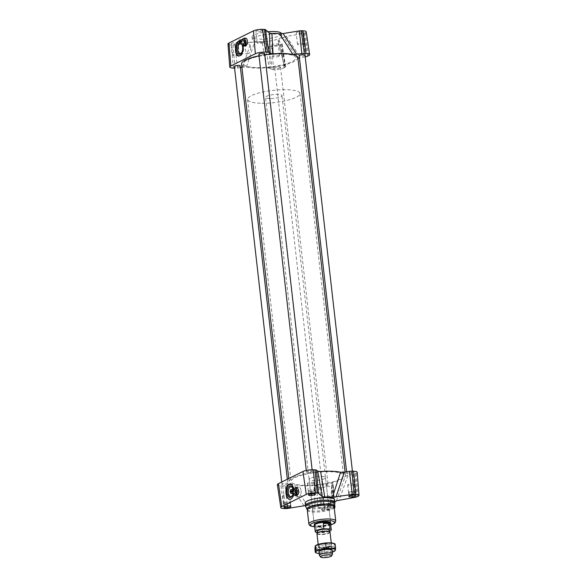 <?xml version="1.0" encoding="UTF-8"?>
<svg xmlns="http://www.w3.org/2000/svg" width="587" height="587" viewBox="0 0 587 587"><rect width="100%" height="100%" fill="white"/><g stroke="black" fill="none" stroke-linecap="round" stroke-linejoin="round"><path stroke-width="0.44" stroke-dasharray="2.94 2.2" d="M294.762 489.595A1.974 1.042 -87.9 0 0 293.647 491.532A1.974 1.042 -87.9 0 0 294.615 493.542M290.77 492.067A1.974 1.042 -87.9 0 0 290.822 492.346L290.264 492.324M292.818 491.348L290.822 492.346M292.957 489.529A3.955 2.084 -87.9 0 0 292.818 493.484M296.464 487.863L293.199 488.949M296.714 495.597C294.204 493.535 294.036 490.937 296.193 487.819L296.773 487.687M294.747 488.171A3.955 2.084 -87.9 0 0 294.204 488.978M243.539 40.041A1.974 1.042 -87.9 0 0 242.431 41.985A1.974 1.042 -87.9 0 0 243.4 43.996M239.547 42.521A1.974 1.042 -87.9 0 0 239.599 42.792L239.041 42.778M241.602 41.802L239.599 42.792M241.734 39.982A3.955 2.084 -87.9 0 0 241.595 43.93M245.241 38.309L241.976 39.395M243.532 38.625A3.955 2.084 -87.9 0 0 242.989 39.432M245.271 46.043C242.629 46.138 243.157 37.861 245.777 38.148M280.109 67.703A2.935 0.682 -6.5 0 1 276.866 68.356A2.935 0.682 -6.5 0 1 274.701 67.945A2.935 0.682 -6.5 0 1 277.541 66.933A2.935 0.682 -6.5 0 1 280.527 67.278A2.935 0.682 -6.5 0 1 280.109 67.703M327.7 485.412A2.935 0.682 173.5 0 0 328.126 484.994A2.935 0.682 173.5 0 0 325.132 484.642A2.935 0.682 173.5 0 0 322.292 485.654A2.935 0.682 173.5 0 0 324.457 486.073A2.935 0.682 173.5 0 0 327.7 485.412M264.708 53.674A2.935 0.682 -6.5 0 1 264.282 54.092A2.935 0.682 -6.5 0 1 261.046 54.752A2.935 0.682 -6.5 0 1 258.874 54.334M311.873 471.801A2.935 0.682 173.5 0 0 312.299 471.383A2.935 0.682 173.5 0 0 309.305 471.038A2.935 0.682 173.5 0 0 306.473 472.043A2.935 0.682 173.5 0 0 308.637 472.462A2.935 0.682 173.5 0 0 311.873 471.801M305.02 55.119A2.935 0.682 -6.5 0 1 304.594 55.538A2.935 0.682 -6.5 0 1 301.351 56.198A2.935 0.682 -6.5 0 1 299.187 55.78M352.185 473.254A2.935 0.682 173.5 0 0 352.611 472.829A2.935 0.682 173.5 0 0 349.617 472.484A2.935 0.682 173.5 0 0 346.778 473.496A2.935 0.682 173.5 0 0 348.949 473.907A2.935 0.682 173.5 0 0 352.185 473.254M240.222 65.832A2.935 0.682 -6.5 0 1 239.797 66.258A2.935 0.682 -6.5 0 1 236.554 66.911A2.935 0.682 -6.5 0 1 234.389 66.5M287.388 483.967A2.935 0.682 173.5 0 0 287.813 483.541A2.935 0.682 173.5 0 0 284.82 483.196A2.935 0.682 173.5 0 0 281.98 484.209A2.935 0.682 173.5 0 0 284.152 484.62A2.935 0.682 173.5 0 0 287.388 483.967M297.866 57.599A28.337 6.618 -6.5 0 1 297.675 58.59A28.337 6.618 -6.5 0 1 285.561 64.599A28.337 6.618 -6.5 0 1 266.359 67.776A28.337 6.618 -6.5 0 1 246.423 67.065A28.337 6.618 -6.5 0 1 241.543 64.02M320.641 471.552A28.337 6.618 173.5 0 0 289.134 481.729A28.337 6.618 173.5 0 0 294.014 484.774A28.337 6.618 173.5 0 0 313.95 485.486A28.337 6.618 173.5 0 0 333.152 482.316A28.337 6.618 173.5 0 0 345.266 476.299A28.337 6.618 173.5 0 0 345.457 475.309A28.337 6.618 173.5 0 0 340.577 472.264M259.043 55.794A28.337 6.618 -6.5 0 1 264.832 54.774M292.209 55.215A26.364 6.156 173.5 0 0 262.411 55.648A26.364 6.156 173.5 0 0 243.51 63.792A26.364 6.156 173.5 0 0 270.402 66.925A26.364 6.156 173.5 0 0 295.899 57.827A26.364 6.156 173.5 0 0 292.209 55.215M339.8 472.924A26.364 6.156 -6.5 0 1 343.49 475.536A26.364 6.156 -6.5 0 1 317.993 484.635A26.364 6.156 -6.5 0 1 291.101 481.501A26.364 6.156 -6.5 0 1 310.002 473.357A26.364 6.156 -6.5 0 1 339.8 472.924M303.883 505.767L290.205 484.869L285.172 485.706A3.295 0.77 -6.5 0 1 282.692 485.882L280.982 485.816A7.58 1.768 -6.5 0 1 277.365 484.752M334.267 508.1L333.555 508.452A6.75 1.578 -6.5 0 1 324.34 509.978L322.63 509.92A2.465 0.572 -6.5 0 1 321.522 509.677L317.545 506.258L315.087 505.877A17.368 4.058 -6.5 0 1 307.427 505.605L305.453 505.576M334.883 501.863A17.368 4.058 -6.5 0 1 331.831 503.11L330.899 504.05L331.838 483.358L333.064 484.414A3.295 0.77 -6.5 0 1 333.159 484.576A3.295 0.77 -6.5 0 1 332.682 485.038L331.648 485.552A7.58 1.768 -6.5 0 1 321.294 487.269L319.592 487.203A3.295 0.77 -6.5 0 1 318.11 486.887L316.877 485.831L317.545 506.258M331.831 503.11L333.152 482.316L331.721 483.138L330.782 503.822L334.135 506.83M357.226 472.322A7.58 1.768 -6.5 0 1 356.133 473.393L355.098 473.907A3.295 0.77 -6.5 0 1 353.073 474.472L348.04 475.309L339.198 499.926M310.296 478.266A8.24 1.922 173.5 0 0 309.107 479.454A8.24 1.922 173.5 0 0 317.516 480.43A8.24 1.922 173.5 0 0 325.484 477.583A8.24 1.922 173.5 0 0 319.401 476.424A8.24 1.922 173.5 0 0 310.296 478.266M315.087 505.877L313.95 485.486L316.877 485.831M336.483 500.799L345.266 476.299L348.04 475.309M290.205 484.869L294.014 484.774L307.427 505.605M324.589 508.129L327.906 507.344L331.134 507.462L331.053 508.364L327.737 509.149L324.501 509.032L324.149 504.314L325.807 503.917A3.295 0.77 -6.5 0 1 329.087 503.58L330.701 503.639L330.657 504.094A3.295 0.77 -6.5 0 1 328.962 504.937A3.295 0.77 -6.5 0 1 325.682 505.268A3.295 0.77 -6.5 0 1 324.112 504.798A3.295 0.77 -6.5 0 1 324.112 504.761A3.295 0.77 -6.5 0 1 325.807 503.917L329.087 503.58A3.295 0.77 -6.5 0 1 330.657 504.057A3.295 0.77 -6.5 0 1 330.657 504.094L330.62 504.541L327.304 505.326L324.068 505.216L324.149 504.314M334.641 499.764A14.829 3.463 -6.5 0 1 320.297 504.879A14.829 3.463 -6.5 0 1 305.174 503.118M325.484 477.583L330.635 522.797A8.24 1.922 -6.5 0 1 322.667 525.636A8.24 1.922 -6.5 0 1 314.265 524.661L309.107 479.454M297.947 58.333L297.675 58.59L283.668 37.238A17.368 4.058 -6.5 0 1 279.016 39.549L285.561 64.599L284.24 65.641L285.473 66.705A3.295 0.77 -6.5 0 1 285.568 66.852A3.295 0.77 -6.5 0 1 285.091 67.329L284.057 67.843A7.58 1.768 -6.5 0 1 273.703 69.552L272.001 69.493A3.295 0.77 -6.5 0 1 270.519 69.178L269.286 68.114L266.359 67.776L262.264 42.323L264.73 42.697L269.286 68.114M302.29 32.63A3.295 0.77 173.5 0 0 302.767 32.153A3.295 0.77 173.5 0 0 299.407 31.764A3.295 0.77 173.5 0 0 296.215 32.901A3.295 0.77 173.5 0 0 298.651 33.364A3.295 0.77 173.5 0 0 302.29 32.63M237.493 43.343A3.295 0.77 173.5 0 0 237.97 42.866A3.295 0.77 173.5 0 0 234.609 42.477A3.295 0.77 173.5 0 0 231.417 43.614A3.295 0.77 173.5 0 0 233.853 44.084A3.295 0.77 173.5 0 0 237.493 43.343M261.978 31.177A3.295 0.77 173.5 0 0 262.455 30.707A3.295 0.77 173.5 0 0 259.094 30.319A3.295 0.77 173.5 0 0 255.903 31.456A3.295 0.77 173.5 0 0 258.339 31.918A3.295 0.77 173.5 0 0 261.978 31.177M277.805 44.788A3.295 0.77 173.5 0 0 278.282 44.319A3.295 0.77 173.5 0 0 274.914 43.922A3.295 0.77 173.5 0 0 271.73 45.06A3.295 0.77 173.5 0 0 274.166 45.529A3.295 0.77 173.5 0 0 277.805 44.788M254.494 37.436A14.829 3.463 173.5 0 0 252.359 39.564A14.829 3.463 173.5 0 0 267.481 41.325A14.829 3.463 173.5 0 0 281.826 36.203A14.829 3.463 173.5 0 0 270.878 34.112A14.829 3.463 173.5 0 0 254.494 37.436M285.473 66.705L282.061 43.915L277.974 40.327L284.24 65.641L278.084 40.488L279.016 39.549M282.061 43.915A2.465 0.572 -6.5 0 1 282.127 44.018A2.465 0.572 -6.5 0 1 281.775 44.377L280.74 44.898A6.75 1.578 -6.5 0 1 271.524 46.417L269.815 46.358A2.465 0.572 -6.5 0 1 268.707 46.116L264.73 42.697M262.264 42.323A17.368 4.058 -6.5 0 1 254.611 42.044L246.423 67.065L241.917 67.278M242.614 67.16L251.067 42.205L254.611 42.044M251.067 42.205L234.771 44.898A2.465 0.572 -6.5 0 1 232.914 45.03L231.212 44.972A6.75 1.578 -6.5 0 1 227.983 43.996M306.194 31.749A6.75 1.578 -6.5 0 1 305.225 32.733L304.191 33.246A2.465 0.572 -6.5 0 1 302.679 33.672L286.383 36.365L300.449 57.599L299.421 57.805M283.668 37.238L286.383 36.365M240.413 67.527L237.574 67.989A3.295 0.77 -6.5 0 1 235.101 68.173L234.58 68.151M305.211 56.807L300.449 57.599M250.598 47.54A4.909 2.583 92.1 0 1 247.89 53.703A4.909 2.583 92.1 0 1 245.476 48.706A4.909 2.583 92.1 0 1 248.242 43.893A4.909 2.583 92.1 0 1 250.598 47.54M239.085 41.017L239.819 40.914C241.514 41.141 242.629 42.756 243.157 45.779M239.07 41.068A7.58 3.992 92.1 0 1 239.936 40.921A7.58 3.992 92.1 0 1 243.576 46.556A7.58 3.992 92.1 0 1 239.393 56.073A7.58 3.992 92.1 0 1 239.114 56.044M301.094 490.717A4.909 2.583 92.1 0 1 298.379 496.888A4.909 2.583 92.1 0 1 295.973 491.884A4.909 2.583 92.1 0 1 298.732 487.071A4.909 2.583 92.1 0 1 301.094 490.717M293.559 488.766L293.493 494.914M290.154 484.114A7.58 3.992 92.1 0 1 290.433 484.106A7.58 3.992 92.1 0 1 294.072 489.734A7.58 3.992 92.1 0 1 289.89 499.251A7.58 3.992 92.1 0 1 289.831 499.251M281.533 33.657A14.829 3.463 -6.5 0 1 267.195 38.779A14.829 3.463 -6.5 0 1 252.065 37.018A14.829 3.463 -6.5 0 1 254.208 34.882A14.829 3.463 -6.5 0 1 267.914 31.742M331.134 507.462L330.701 503.639M327.906 507.344L327.473 503.521M313.135 491.326L309.863 491.664A3.295 0.77 -6.5 0 1 308.285 491.194A3.295 0.77 -6.5 0 1 308.285 491.15A3.295 0.77 -6.5 0 1 309.987 490.306A3.295 0.77 -6.5 0 1 313.26 489.976A3.295 0.77 -6.5 0 1 314.837 490.446A3.295 0.77 -6.5 0 1 314.837 490.483A3.295 0.77 -6.5 0 1 313.135 491.326A3.295 0.77 -6.5 0 1 309.863 491.664L308.241 491.605L308.329 490.703L311.646 489.918L314.874 490.028L314.793 490.93L313.135 491.326M311.719 493.821L311.477 491.723M315.124 493.843L314.793 490.93M288.65 503.492L285.37 503.822A3.295 0.77 -6.5 0 1 283.8 503.353A3.295 0.77 -6.5 0 1 283.8 503.316A3.295 0.77 -6.5 0 1 285.502 502.472A3.295 0.77 -6.5 0 1 288.775 502.134A3.295 0.77 -6.5 0 1 290.345 502.604A3.295 0.77 -6.5 0 1 290.345 502.641A3.295 0.77 -6.5 0 1 288.65 503.492A3.295 0.77 -6.5 0 1 285.37 503.822L283.756 503.763L283.844 502.861L287.16 502.076L290.389 502.193L290.308 503.096L288.65 503.492M287.226 505.987L286.992 503.881M290.638 506.009L290.308 503.096M350.3 491.752L353.572 491.422A3.295 0.77 -6.5 0 1 355.142 491.891A3.295 0.77 -6.5 0 1 355.15 491.928A3.295 0.77 -6.5 0 1 353.447 492.772A3.295 0.77 -6.5 0 1 350.175 493.109A3.295 0.77 -6.5 0 1 348.597 492.64A3.295 0.77 -6.5 0 1 348.597 492.603A3.295 0.77 -6.5 0 1 350.3 491.752A3.295 0.77 -6.5 0 1 353.572 491.422L355.186 491.48L355.106 492.383L351.789 493.168L348.553 493.051L348.641 492.148L350.3 491.752M352.391 495.186L351.958 491.363M349.074 495.971L348.641 492.148M331.053 508.364L330.62 504.541M327.737 509.149L327.304 505.326M324.501 509.032L324.068 505.216M315.314 493.85L314.874 490.028M308.681 495.428L308.241 491.605M312.079 493.733L311.646 489.918M308.762 494.525L308.329 490.703M290.822 506.016L290.389 502.193M284.189 507.586L283.756 503.763M287.593 505.899L287.16 502.076M284.277 506.684L283.844 502.861M355.627 495.296L355.186 491.48M348.994 496.873L348.553 493.051M355.436 495.289L355.106 492.383M352.024 495.267L351.789 493.168M329.314 496.888A3.295 0.77 -6.5 0 1 325.675 497.622A3.295 0.77 -6.5 0 1 323.239 497.16A3.295 0.77 -6.5 0 1 323.239 497.123A3.295 0.77 -6.5 0 1 326.504 496.015A3.295 0.77 -6.5 0 1 329.791 496.411A3.295 0.77 -6.5 0 1 329.314 496.888M313.487 483.277A3.295 0.77 -6.5 0 1 309.848 484.018A3.295 0.77 -6.5 0 1 307.412 483.549A3.295 0.77 -6.5 0 1 307.412 483.512A3.295 0.77 -6.5 0 1 310.684 482.404A3.295 0.77 -6.5 0 1 313.964 482.8A3.295 0.77 -6.5 0 1 313.487 483.277M289.002 495.435A3.295 0.77 -6.5 0 1 285.363 496.176A3.295 0.77 -6.5 0 1 282.927 495.714A3.295 0.77 -6.5 0 1 282.927 495.67A3.295 0.77 -6.5 0 1 286.199 494.562A3.295 0.77 -6.5 0 1 289.479 494.966A3.295 0.77 -6.5 0 1 289.002 495.435M353.8 484.723A3.295 0.77 -6.5 0 1 350.16 485.464A3.295 0.77 -6.5 0 1 347.724 484.994A3.295 0.77 -6.5 0 1 347.724 484.957A3.295 0.77 -6.5 0 1 350.997 483.849A3.295 0.77 -6.5 0 1 354.277 484.253A3.295 0.77 -6.5 0 1 353.8 484.723M279.111 56.249A3.295 0.77 -6.5 0 1 275.472 56.99A3.295 0.77 -6.5 0 1 273.036 56.521A3.295 0.77 -6.5 0 1 276.22 55.383A3.295 0.77 -6.5 0 1 279.588 55.78A3.295 0.77 -6.5 0 1 279.111 56.249M263.284 42.646A3.295 0.77 -6.5 0 1 259.645 43.379A3.295 0.77 -6.5 0 1 257.209 42.917A3.295 0.77 -6.5 0 1 260.401 41.78A3.295 0.77 -6.5 0 1 263.761 42.169A3.295 0.77 -6.5 0 1 263.284 42.646M238.799 54.804A3.295 0.77 -6.5 0 1 235.16 55.545A3.295 0.77 -6.5 0 1 232.723 55.075A3.295 0.77 -6.5 0 1 235.915 53.938A3.295 0.77 -6.5 0 1 239.276 54.334A3.295 0.77 -6.5 0 1 238.799 54.804M303.596 44.091A3.295 0.77 -6.5 0 1 299.957 44.825A3.295 0.77 -6.5 0 1 297.521 44.363A3.295 0.77 -6.5 0 1 300.713 43.225A3.295 0.77 -6.5 0 1 304.073 43.614A3.295 0.77 -6.5 0 1 303.596 44.091M292.414 487.599A4.909 2.583 92.1 0 1 292.627 487.907A4.909 2.583 92.1 0 1 293.419 490.446A4.909 2.583 92.1 0 1 292.348 495.611A4.909 2.583 92.1 0 1 292.113 495.905M292.92 493.836A5.767 3.038 -87.9 0 0 293.008 489.389M241.646 44.113A4.909 2.583 92.1 0 1 242.13 44.729A4.909 2.583 92.1 0 1 242.93 47.261A4.909 2.583 92.1 0 1 241.859 52.434A4.909 2.583 92.1 0 1 241.624 52.72M239.745 43.834A4.909 2.583 92.1 0 1 240.567 43.614A4.909 2.583 92.1 0 1 241.418 43.922M242.314 45.419A5.767 3.038 -87.9 0 0 241.712 44.04A5.767 3.038 -87.9 0 0 239.078 42.902M297.213 490.747A1.974 1.042 92.1 0 1 296.186 493.601A1.974 1.042 92.1 0 1 295.217 491.59A1.974 1.042 92.1 0 1 296.325 489.646A1.974 1.042 92.1 0 1 297.213 490.747M297.69 490.761L296.472 489.734C295.386 491.29 295.474 492.588 296.728 493.623C297.616 493.337 297.932 492.383 297.69 490.761M245.99 41.2A1.974 1.042 92.1 0 1 244.962 44.054A1.974 1.042 92.1 0 1 243.994 42.037A1.974 1.042 92.1 0 1 245.109 40.099A1.974 1.042 92.1 0 1 245.99 41.2M246.496 41.215L245.366 40.187C244.229 41.743 244.236 43.034 245.395 44.069C246.276 43.783 246.635 42.829 246.496 41.215M319.504 555.559A6.589 1.541 173.5 0 0 322.601 556.3A6.589 1.541 173.5 0 0 332.477 554.084M316.943 533.664A6.589 1.541 173.5 0 0 320.135 534.61A6.589 1.541 173.5 0 0 326.805 533.899A6.589 1.541 173.5 0 0 330.041 532.174M328.903 531.426A6.097 1.423 -6.5 0 1 329.52 531.954A6.097 1.423 -6.5 0 1 326.519 533.554A6.097 1.423 -6.5 0 1 320.355 534.207A6.097 1.423 -6.5 0 1 317.406 533.334A6.097 1.423 -6.5 0 1 317.89 532.68M321.962 527.28L315.901 527.082L321.962 527.28L322.579 532.695L317.31 532.519M315.901 527.082L316.518 532.49M329.439 531.272A8.071 1.886 -6.5 0 1 322.579 532.695M330.54 523.45A8.071 1.886 -6.5 0 1 330.496 523.721A8.071 1.886 -6.5 0 1 318.403 526.436A8.071 1.886 -6.5 0 1 314.603 525.534A8.071 1.886 -6.5 0 1 314.5 525.277M329.3 530.046A6.097 1.423 -6.5 0 1 326.306 531.639A6.097 1.423 -6.5 0 1 320.135 532.299A6.097 1.423 -6.5 0 1 317.185 531.426M330.628 523.428A8.24 1.922 -6.5 0 1 318.286 526.201A8.24 1.922 -6.5 0 1 314.412 525.277M269.565 98.579A8.24 1.922 -6.5 0 1 265.581 97.398A8.24 1.922 -6.5 0 1 273.549 94.558A8.24 1.922 -6.5 0 1 281.951 95.534A8.24 1.922 -6.5 0 1 277.9 97.691A8.24 1.922 -6.5 0 1 269.565 98.579M260.32 103.231A26.364 6.156 -6.5 0 1 247.575 99.452A26.364 6.156 -6.5 0 1 273.072 90.354A26.364 6.156 -6.5 0 1 299.957 93.48A26.364 6.156 -6.5 0 1 286.999 100.384A26.364 6.156 -6.5 0 1 260.32 103.231M256.255 67.571A26.364 6.156 -6.5 0 1 243.51 63.792A26.364 6.156 -6.5 0 1 269.007 54.694A26.364 6.156 -6.5 0 1 295.899 57.827A26.364 6.156 -6.5 0 1 282.934 64.731A26.364 6.156 -6.5 0 1 256.255 67.571M320.062 545.947A5.929 1.387 173.5 0 0 319.108 546.849A5.929 1.387 173.5 0 0 319.321 547.157A5.929 1.387 173.5 0 0 324.097 547.649A5.929 1.387 173.5 0 0 329.945 546.402A5.929 1.387 173.5 0 0 330.76 545.851A5.929 1.387 173.5 0 0 330.899 545.506A5.929 1.387 173.5 0 0 326.607 544.663A5.929 1.387 173.5 0 0 320.062 545.947M319.284 545.118A6.758 1.578 -6.5 0 1 327.509 543.635A6.758 1.578 -6.5 0 1 331.472 545.015A6.758 1.578 -6.5 0 1 325.095 546.945A6.758 1.578 -6.5 0 1 318.44 546.497A6.758 1.578 -6.5 0 1 319.284 545.118M330.4 550.423A5.929 1.387 173.5 0 0 331.354 549.52A5.929 1.387 173.5 0 0 331.193 549.249A5.929 1.387 173.5 0 0 325.308 548.816A5.929 1.387 173.5 0 0 319.666 550.562A5.929 1.387 173.5 0 0 319.57 550.863A5.929 1.387 173.5 0 0 323.863 551.707A5.929 1.387 173.5 0 0 330.4 550.423M333.739 543.408A9.884 2.311 -6.5 0 1 334.729 544.45A9.884 2.311 -6.5 0 1 329.366 546.967A9.884 2.311 -6.5 0 1 319.555 547.898A9.884 2.311 -6.5 0 1 315.102 546.314A9.884 2.311 -6.5 0 1 315.872 545.44M332.154 550.709A6.758 1.578 -6.5 0 1 331.193 551.369A6.758 1.578 -6.5 0 1 324.464 552.793A6.758 1.578 -6.5 0 1 319.057 552.198M335.382 550.18L330.019 552.697A9.884 2.311 173.5 0 0 332.308 552.073M324.86 552.998L320.209 553.629A9.884 2.311 173.5 0 0 330.019 552.697L324.86 552.998L324.406 548.977L329.366 546.967L334.517 546.673L335.126 543.929M319.211 553.563A9.884 2.311 173.5 0 0 320.209 553.629L315.351 552.558M314.896 548.537L319.555 547.898L324.406 548.977M334.517 546.673L334.979 550.694M280.982 485.816L284.027 508.533M282.692 485.882L285.73 508.591M285.172 485.706L287.586 508.459M318.11 486.887L321.522 509.677M319.592 487.203L322.63 509.92M321.294 487.269L324.34 509.978M331.648 485.552L333.555 508.452M332.682 485.038L334.59 507.938M333.064 484.414L334.641 504.497M353.073 474.472L355.495 497.233M355.098 473.907L357.006 496.807M356.133 473.393L358.041 496.294M334.935 502.311A14.829 3.463 -6.5 0 1 320.59 507.432A14.829 3.463 -6.5 0 1 305.467 505.671M334.839 503.727A14.631 3.412 -6.5 0 1 320.707 508.474A14.631 3.412 -6.5 0 1 305.878 507.021M334.201 506.251A13.706 3.199 -6.5 0 1 320.964 510.705A13.706 3.199 -6.5 0 1 307.06 509.347M334.15 507.08A13.508 3.155 -6.5 0 1 321.082 511.747A13.508 3.155 -6.5 0 1 307.302 510.14M335.727 520.926A13.508 3.155 -6.5 0 1 322.659 525.592A13.508 3.155 -6.5 0 1 308.879 523.986M330.708 524.932A12.195 2.847 -6.5 0 1 314.669 526.759M233.391 68.107L231.212 44.972M235.101 68.173L232.914 45.03M237.574 67.989L234.771 44.898M272.001 69.493L269.815 46.358M270.519 69.178L268.707 46.116M273.703 69.552L271.524 46.417M284.057 67.843L280.74 44.898M285.091 67.329L281.775 44.377M307.507 56.198L304.191 33.246M305.482 56.763L302.679 33.672M308.542 55.684L305.225 32.733M274.701 67.945L322.292 485.654M280.527 67.278L328.126 484.994M306.282 470.429L306.473 472.043M312.115 469.761L312.299 471.383M346.587 471.801L346.778 473.496M352.42 471.178L352.611 472.829M281.731 482.022L281.98 484.209M287.322 479.241L287.813 483.541M288.775 478.522L289.134 481.729M345.083 472.051L345.457 475.309M247.575 99.452L291.101 481.501M299.957 93.48L343.49 475.536M334.693 504.306L333.159 484.576M330.716 524.998L326.321 526.062L314.676 526.825M282.127 44.018L285.568 66.852M238.843 56.051L239.393 56.073M289.875 484.084L290.433 484.106M281.826 36.203L281.547 33.745M252.359 39.564L252.065 37.018M330.657 504.057L329.791 496.411M324.112 504.798L323.239 497.16M314.837 490.446L313.964 482.8M308.285 491.194L307.412 483.549M290.345 502.604L289.479 494.966M283.8 503.353L282.927 495.714M355.142 491.891L354.277 484.253M348.597 492.64L347.724 484.994M279.588 55.78L278.282 44.319M273.036 56.521L271.73 45.06M263.761 42.169L262.455 30.707M257.209 42.917L255.903 31.456M239.276 54.334L237.97 42.866M232.723 55.075L231.417 43.614M304.073 43.614L302.767 32.153M297.521 44.363L296.215 32.901M290.712 496.609L298.379 496.888M291.064 486.799L298.732 487.071M292.627 487.907L292.201 487.225M292.348 495.611L291.878 496.272M240.215 53.432L247.89 53.703M240.567 43.614L248.242 43.893M242.13 44.729L241.712 44.04M241.859 52.434L241.382 53.087M296.186 493.601L296.728 493.623M296.325 489.646L296.758 489.668M244.962 44.054L245.395 44.069M245.109 40.099L245.652 40.121M332.073 550.019L331.266 542.924M319.666 550.562L318.968 551.531L318.169 544.413M330.635 522.797L281.951 95.534M314.265 524.661L265.581 97.398M330.76 545.851L331.472 545.015M319.321 547.157L318.44 546.497M319.108 546.849L319.57 550.863M330.899 545.506L331.354 549.52M331.193 549.249L332.095 550.034"/><path stroke-width="0.88" d="M290.176 491.561L292.172 490.563A1.974 1.042 -87.9 0 0 291.291 489.47A1.974 1.042 -87.9 0 0 290.176 491.561L290.734 491.576A1.974 1.042 -87.9 0 0 290.77 492.067M290.734 491.576L292.737 490.585A1.974 1.042 -87.9 0 1 292.796 490.959A1.974 1.042 -87.9 0 1 292.818 491.348L290.264 492.324A1.974 1.042 -87.9 0 0 291.145 493.418L294.615 493.542A1.974 1.042 -87.9 0 0 295.709 491.062A1.974 1.042 -87.9 0 0 294.762 489.595L291.291 489.47M291.145 493.418A1.974 1.042 -87.9 0 0 292.26 491.334M292.737 490.585L292.172 490.563M292.818 493.484A3.955 2.084 -87.9 0 0 293.926 495.311L296.178 494.195A3.955 2.084 -87.9 0 0 295.452 487.826L293.199 488.949A3.955 2.084 -87.9 0 0 292.957 489.529M293.926 495.311L297.191 494.232L296.178 494.195M294.931 495.347A3.955 2.084 -87.9 0 0 295.555 495.56L296.714 495.597C299.231 493.777 299.465 491.209 297.411 487.892L295.841 487.65A3.955 2.084 -87.9 0 1 296.464 487.863L295.452 487.826M295.555 495.56A3.955 2.084 -87.9 0 0 297.191 494.232M295.841 487.65A3.955 2.084 -87.9 0 0 294.747 488.171M240.956 41.017A1.974 1.042 -87.9 0 0 240.068 39.916A1.974 1.042 -87.9 0 0 238.953 42.007L241.514 41.039A1.974 1.042 -87.9 0 1 241.58 41.406A1.974 1.042 -87.9 0 1 241.602 41.802L239.041 42.778A1.974 1.042 -87.9 0 0 239.929 43.871A1.974 1.042 -87.9 0 0 241.044 41.78M239.929 43.871L243.4 43.996A1.974 1.042 -87.9 0 0 244.493 41.516A1.974 1.042 -87.9 0 0 243.539 40.041L240.068 39.916M238.953 42.007L239.518 42.029A1.974 1.042 -87.9 0 0 239.547 42.521M239.518 42.029L241.514 41.039M241.595 43.93A3.955 2.084 -87.9 0 0 242.702 45.764L244.962 44.641A3.955 2.084 -87.9 0 0 244.236 38.272L241.976 39.395A3.955 2.084 -87.9 0 0 241.734 39.982M242.702 45.764L243.715 45.801L245.968 44.678L244.962 44.641M243.715 45.801A3.955 2.084 -87.9 0 0 244.339 46.006L245.843 45.911C247.919 43.511 248.096 40.995 246.386 38.353L244.618 38.104A3.955 2.084 -87.9 0 1 245.241 38.309L244.236 38.272M244.339 46.006A3.955 2.084 -87.9 0 0 245.968 44.678M244.618 38.104A3.955 2.084 -87.9 0 0 243.532 38.625M306.282 470.429L258.874 54.334A2.935 0.682 -6.5 0 1 261.714 53.322A2.935 0.682 -6.5 0 1 264.708 53.674L312.115 469.761M346.587 471.801L299.187 55.78A2.935 0.682 -6.5 0 1 302.026 54.767A2.935 0.682 -6.5 0 1 305.02 55.119L352.42 471.178M281.731 482.022L234.389 66.5A2.935 0.682 -6.5 0 1 237.229 65.487A2.935 0.682 -6.5 0 1 240.222 65.832L287.322 479.241M264.832 54.774A28.337 6.618 -6.5 0 1 273.05 53.835A28.337 6.618 -6.5 0 1 292.986 54.554A28.337 6.618 -6.5 0 1 297.866 57.599L345.083 472.051M335.933 497.123L344.386 472.168L340.577 472.264A28.337 6.618 173.5 0 0 320.641 471.552L317.714 471.207L322.27 496.631L324.736 497.006A17.368 4.058 -6.5 0 1 332.389 497.284L352.229 494.423A2.465 0.572 -6.5 0 1 354.086 494.291L355.788 494.357A6.75 1.578 -6.5 0 1 359.017 495.333A6.75 1.578 -6.5 0 1 358.041 496.294L357.006 496.807A2.465 0.572 -6.5 0 1 355.495 497.233L336.483 500.799A17.368 4.058 -6.5 0 1 334.883 501.863M288.775 478.522L241.543 64.02A28.337 6.618 -6.5 0 1 259.043 55.794M305.453 505.576L287.586 508.459A2.465 0.572 -6.5 0 1 285.73 508.591L284.027 508.533A6.75 1.578 -6.5 0 1 280.806 507.579A6.75 1.578 -6.5 0 1 281.775 506.596L306.26 494.43A6.75 1.578 -6.5 0 1 315.476 492.911L317.185 492.97A2.465 0.572 -6.5 0 1 318.293 493.205L322.27 496.631M280.806 507.579L277.365 484.752A7.58 1.768 -6.5 0 1 278.458 483.644L302.943 471.486A7.58 1.768 -6.5 0 1 313.297 469.769L314.999 469.835A3.295 0.77 -6.5 0 1 316.481 470.15L317.714 471.207M334.135 506.83L334.876 507.469A2.465 0.572 -6.5 0 1 334.95 507.586A2.465 0.572 -6.5 0 1 334.59 507.938L334.267 508.1M344.386 472.168L349.426 471.332A3.295 0.77 -6.5 0 1 351.899 471.156L353.609 471.222A7.58 1.768 -6.5 0 1 357.226 472.322L359.017 495.333M348.994 496.873L349.074 495.971L352.391 495.186L355.627 495.296L355.539 496.198L352.222 496.991L348.994 496.873M290.822 506.016L290.741 506.919L287.425 507.704L284.189 507.586L284.277 506.684L287.593 505.899L290.822 506.016M315.314 493.85L315.226 494.753L311.91 495.538L308.681 495.428L308.762 494.525L312.079 493.733L315.314 493.85M305.467 505.671L305.174 503.118A14.829 3.463 -6.5 0 1 307.309 500.99A14.829 3.463 -6.5 0 1 323.496 497.681A14.829 3.463 -6.5 0 1 334.641 499.764L334.839 503.727A14.631 3.412 -6.5 0 0 324.67 501.335A14.631 3.412 -6.5 0 0 307.896 504.629A14.631 3.412 -6.5 0 0 305.878 507.021L305.467 505.671A14.829 3.463 -6.5 0 1 307.603 503.536A14.829 3.463 -6.5 0 1 323.98 500.219A14.829 3.463 -6.5 0 1 334.935 502.311M314.515 525.409L314.412 525.277A8.24 1.922 -6.5 0 1 314.302 525.02L314.265 524.661A8.24 1.922 -6.5 0 1 315.446 523.479A8.24 1.922 -6.5 0 1 324.552 521.63A8.24 1.922 -6.5 0 1 330.635 522.797L330.672 523.156A8.24 1.922 -6.5 0 1 330.628 523.428L330.554 523.582M234.58 68.151L233.391 68.107A7.58 1.768 -6.5 0 1 229.774 67.006L227.983 43.996A6.75 1.578 -6.5 0 1 228.959 43.034L253.445 30.876A6.75 1.578 -6.5 0 1 262.66 29.35L264.37 29.409A2.465 0.572 -6.5 0 1 265.478 29.651L269.455 33.07L270.123 53.498L273.05 53.835L271.913 33.452L269.455 33.07M271.913 33.452A17.368 4.058 -6.5 0 1 279.573 33.723L292.986 54.554L301.828 53.622A3.295 0.77 -6.5 0 1 304.308 53.446L306.018 53.505A7.58 1.768 -6.5 0 1 309.635 54.576A7.58 1.768 -6.5 0 1 308.542 55.684L307.507 56.198A3.295 0.77 -6.5 0 1 305.482 56.763L305.211 56.807M296.795 54.459L283.117 33.562L279.573 33.723M283.117 33.562L299.414 30.869A2.465 0.572 -6.5 0 1 301.27 30.737L302.973 30.795A6.75 1.578 -6.5 0 1 306.194 31.749L309.635 54.576M229.774 67.006A7.58 1.768 -6.5 0 1 230.867 65.935L255.352 53.769A7.58 1.768 -6.5 0 1 265.706 52.06L267.408 52.126A3.295 0.77 -6.5 0 1 268.89 52.441L270.123 53.498M299.421 57.805L297.947 58.333M241.917 67.278L240.413 67.527M243.157 45.779L243.238 46.542C243.26 52.148 241.793 55.317 238.843 56.051C234.426 56.286 234.323 42.954 238.718 41.171L239.085 41.017M239.114 56.044A7.58 3.992 92.1 0 1 235.666 48.912A7.58 3.992 92.1 0 1 239.07 41.068M293.493 494.914C292.708 497.725 291.468 499.17 289.765 499.251C285.238 499.478 284.343 486.124 288.767 484.334L289.875 484.084C291.592 484.29 292.825 485.853 293.559 488.766M289.831 499.251A7.58 3.992 92.1 0 1 286.163 491.737A7.58 3.992 92.1 0 1 290.154 484.114M267.914 31.742A14.829 3.463 -6.5 0 1 281.533 33.657L281.547 33.745M311.91 495.538L311.719 493.821M315.226 494.753L315.124 493.843M287.425 507.704L287.226 505.987M290.741 506.919L290.638 506.009M355.539 496.198L355.436 495.289M352.222 496.991L352.024 495.267M292.113 495.905A4.909 2.583 92.1 0 1 290.712 496.609A4.909 2.583 92.1 0 1 288.356 492.963A4.909 2.583 92.1 0 1 291.064 486.799A4.909 2.583 92.1 0 1 292.414 487.599M293.008 489.389A5.767 3.038 -87.9 0 0 292.201 487.225A5.767 3.038 -87.9 0 0 288.643 486.828A5.767 3.038 -87.9 0 0 287.182 493.153A5.767 3.038 -87.9 0 0 291.878 496.272A5.767 3.038 -87.9 0 0 292.92 493.836M241.624 52.72A4.909 2.583 92.1 0 1 240.215 53.432A4.909 2.583 92.1 0 1 237.86 49.778A4.909 2.583 92.1 0 1 239.745 43.834M239.078 42.902A5.767 3.038 -87.9 0 0 236.693 49.976A5.767 3.038 -87.9 0 0 241.382 53.087A5.767 3.038 -87.9 0 0 242.314 45.419M324.736 497.006L320.641 471.552M340.577 472.264L332.389 497.284M323.268 557.65A5.643 1.313 -6.5 0 1 320.619 557.019A5.643 1.313 -6.5 0 1 325.998 554.898A5.643 1.313 -6.5 0 1 331.714 555.75A5.643 1.313 -6.5 0 1 323.268 557.65M331.714 555.75L332.477 554.084A6.589 1.541 173.5 0 0 332.513 553.864A6.589 1.541 173.5 0 0 325.792 553.086A6.589 1.541 173.5 0 0 319.416 555.361A6.589 1.541 173.5 0 0 319.504 555.559L320.619 557.019M331.266 542.924L330.041 532.174A6.589 1.541 173.5 0 0 329.38 531.602A6.589 1.541 173.5 0 0 326.856 531.228A6.589 1.541 173.5 0 0 317.464 532.959A6.589 1.541 173.5 0 0 316.943 533.664L318.169 544.413M317.464 532.959L317.89 532.68A6.097 1.423 -6.5 0 1 323.305 531.228A6.097 1.423 -6.5 0 1 328.903 531.426L329.38 531.602M323.298 523.362C325.8 522.54 327.825 522.606 329.358 523.56L329.975 528.975L323.914 528.77L323.298 523.362L329.358 523.56M323.914 528.77A8.071 1.886 -6.5 0 0 315.226 531.646A8.071 1.886 -6.5 0 0 316.518 532.49L317.31 532.519M329.975 528.975A8.071 1.886 -6.5 0 1 331.266 529.819A8.071 1.886 -6.5 0 1 329.439 531.272M315.226 531.646L314.5 525.277A8.071 1.886 -6.5 0 1 322.307 522.496A8.071 1.886 -6.5 0 1 330.54 523.45L331.266 529.819M317.369 533.025L317.185 531.426A6.097 1.423 -6.5 0 1 323.085 529.32A6.097 1.423 -6.5 0 1 329.3 530.046L329.483 531.646M314.302 525.02A8.24 1.922 -6.5 0 1 322.27 522.181A8.24 1.922 -6.5 0 1 330.672 523.156M315.329 545.8L315.872 545.44A9.884 2.311 -6.5 0 1 320.465 543.789A9.884 2.311 -6.5 0 1 330.276 542.858A9.884 2.311 -6.5 0 1 333.739 543.408L335.111 543.922M319.057 552.198A6.758 1.578 -6.5 0 1 318.968 551.531A6.758 1.578 -6.5 0 1 325.389 549.542A6.758 1.578 -6.5 0 1 332.095 550.034A6.758 1.578 -6.5 0 1 332.154 550.709M332.308 552.073A9.884 2.311 173.5 0 0 334.612 551.046A9.884 2.311 173.5 0 0 335.382 550.18L334.979 550.694M316.745 553.079L315.373 552.565L315.96 549.821L321.118 549.52L326.078 547.517L330.929 548.588L335.588 547.95L335.126 543.929L334.729 544.45L335.126 543.929L330.276 542.858L320.465 543.789L315.505 545.793L314.896 548.537L315.351 552.558L315.755 552.044A9.884 2.311 173.5 0 0 316.745 553.079A9.884 2.311 173.5 0 0 319.211 553.563M335.588 547.95L335.382 550.18A9.884 2.311 173.5 0 0 330.929 548.588A9.884 2.311 173.5 0 0 321.118 549.52A9.884 2.311 173.5 0 0 315.755 552.044M315.96 549.821L315.505 545.793L315.102 546.314M325.616 543.489L326.078 547.517M278.458 483.644L281.775 506.596M334.641 504.497L334.876 507.469M353.609 471.222L355.788 494.357M351.899 471.156L354.086 494.291M349.426 471.332L352.229 494.423M316.481 470.15L318.293 493.205M314.999 469.835L317.185 492.97M313.297 469.769L315.476 492.911M302.943 471.486L306.26 494.43M305.878 507.021L307.06 509.347A13.706 3.199 -6.5 0 1 308.953 507.102A13.706 3.199 -6.5 0 1 324.67 504.013A13.706 3.199 -6.5 0 1 334.201 506.251L334.839 503.727M307.06 509.347L307.302 510.14A13.508 3.155 -6.5 0 1 309.246 508.203A13.508 3.155 -6.5 0 1 324.171 505.172A13.508 3.155 -6.5 0 1 334.15 507.08L334.201 506.251M314.676 526.825L310.802 526.062L309.481 525.226L308.879 523.986A13.508 3.155 -6.5 0 1 310.824 522.041A13.508 3.155 -6.5 0 1 325.748 519.018A13.508 3.155 -6.5 0 1 335.727 520.926L334.15 507.08M314.669 526.759A12.195 2.847 -6.5 0 1 312.086 523.355A12.195 2.847 -6.5 0 1 330.099 520.684A12.195 2.847 -6.5 0 1 330.708 524.932M230.867 65.935L228.959 43.034M306.018 53.505L302.973 30.795M304.308 53.446L301.27 30.737M301.828 53.622L299.414 30.869M267.408 52.126L264.37 29.409M268.89 52.441L265.478 29.651M265.706 52.06L262.66 29.35M255.352 53.769L253.445 30.876M334.95 507.586L334.693 504.306M308.879 523.986L307.302 510.14M335.727 520.926L335.412 522.283L334.297 523.399L330.716 524.998M332.513 553.864L332.073 550.019M319.416 555.361L318.976 551.509M334.612 551.046L335.148 550.687"/></g></svg>

